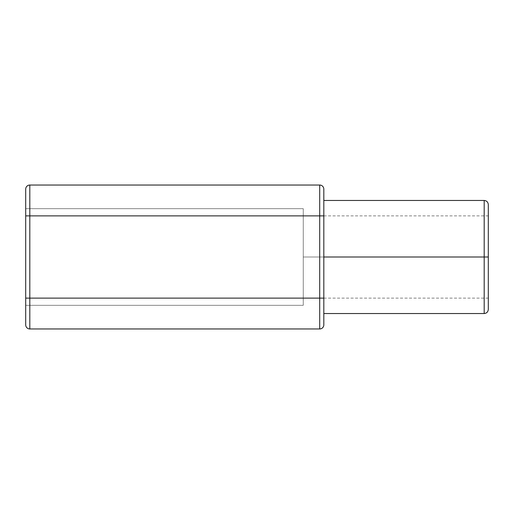 <?xml version="1.0" encoding="UTF-8"?>
<svg xmlns="http://www.w3.org/2000/svg" width="514" height="514" viewBox="0 0 514 514"><rect width="100%" height="100%" fill="white"/><g stroke="black" fill="none" stroke-linecap="round" stroke-linejoin="round"><path stroke-width="0.39" stroke-dasharray="2.57 1.93" d="M484.188 313.54L484.188 257L484.188 313.54M323.82 257L484.188 257L323.82 257L323.82 313.54L323.82 257M488.3 309.428L488.3 215.88L488.3 257L303.26 257L488.3 257L303.26 257L303.26 215.88L303.26 257L488.3 257L488.3 298.12L488.3 204.572M303.26 257L303.26 298.12L303.26 257M484.188 200.46L484.188 257L484.188 200.46M488.3 257L488.3 215.88L488.3 257M303.26 208.684L303.26 305.316L303.26 208.684L25.7 208.684L25.7 305.316L303.26 305.316L303.26 208.684L25.7 208.684L303.26 208.684L25.7 208.684L25.7 305.316L303.26 305.316L303.26 208.684M29.812 328.96L29.812 298.12L319.708 298.12L319.708 328.96L29.812 328.96L319.708 328.96A4.112 4.112 0 0 0 323.82 324.848L323.82 189.152A4.112 4.112 0 0 0 319.708 185.04L319.708 298.12L29.812 298.12L29.812 215.88L319.708 215.88L29.812 215.88L29.812 185.04L319.708 185.04A4.112 4.112 0 0 1 323.82 189.152L323.82 324.848A4.112 4.112 0 0 1 319.708 328.96L319.708 298.12L323.82 298.12L319.708 298.12L319.708 215.88L323.82 215.88L319.708 215.88L319.708 185.04L29.812 185.04A4.112 4.112 0 0 0 25.7 189.152A4.112 4.112 0 0 1 29.812 185.04L29.812 215.88L25.7 215.88L25.7 189.152L25.7 215.88L29.812 215.88L29.812 298.12L25.7 298.12L25.7 215.88L25.7 298.12L29.812 298.12L29.812 328.96A4.112 4.112 0 0 1 25.7 324.848L25.7 298.12L25.7 324.848A4.112 4.112 0 0 0 29.812 328.96M303.26 305.316L25.7 305.316L303.26 305.316M25.7 305.316L25.7 208.684L25.7 305.316M488.3 215.88L303.26 215.88M488.3 298.12L303.26 298.12"/><path stroke-width="0.77" d="M484.188 257L484.188 313.54L484.188 257L323.82 257L484.188 257L484.188 200.46L484.188 257L488.3 257L488.3 309.428L488.3 257L484.188 257M323.82 200.46L484.188 200.46C486.668 200.717 488.043 202.092 488.3 204.572L488.3 309.428C488.043 311.908 486.668 313.283 484.188 313.54L323.82 313.54M319.708 185.04L29.812 185.04L29.812 215.88L319.708 215.88L319.708 185.04L29.812 185.04A4.112 4.112 0 0 0 25.7 189.152L25.7 324.848A4.112 4.112 0 0 0 29.812 328.96L319.708 328.96L319.708 298.12L29.812 298.12L29.812 215.88L319.708 215.88L319.708 298.12L29.812 298.12L29.812 328.96L29.812 185.04A4.112 4.112 0 0 0 25.7 189.152L25.7 215.88L29.812 215.88L25.7 215.88L25.7 298.12L29.812 298.12L25.7 298.12L25.7 324.848A4.112 4.112 0 0 0 29.812 328.96L319.708 328.96A4.112 4.112 0 0 0 323.82 324.848L323.82 298.12L323.82 324.848A4.112 4.112 0 0 1 319.708 328.96L319.708 298.12L323.82 298.12L319.708 298.12L319.708 215.88L323.82 215.88L323.82 298.12L323.82 215.88L319.708 215.88L319.708 185.04A4.112 4.112 0 0 1 323.82 189.152L323.82 215.88L323.82 189.152A4.112 4.112 0 0 0 319.708 185.04"/></g></svg>

